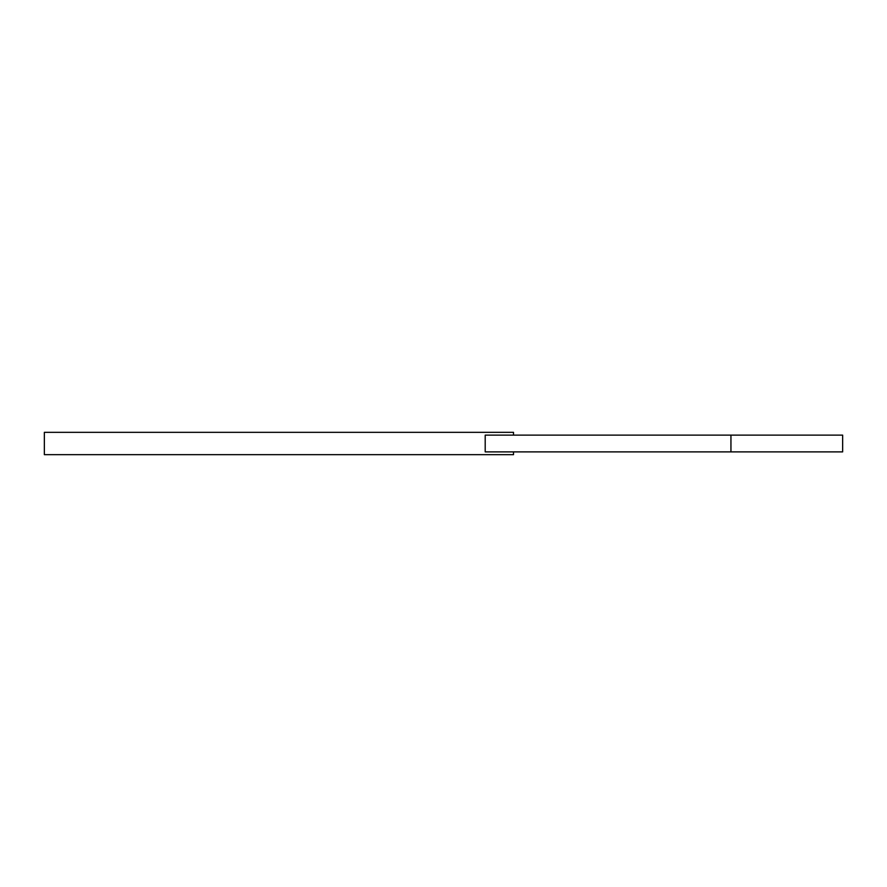 <?xml version="1.0" encoding="UTF-8"?>
<svg xmlns="http://www.w3.org/2000/svg" width="887" height="887" viewBox="0 0 887 887"><rect width="100%" height="100%" fill="white"/><g stroke="black" fill="none" stroke-linecap="round" stroke-linejoin="round"><path stroke-width="1.33" d="M730.943 435.118L485.2 435.118L485.2 451.882L842.65 451.882L842.65 435.118L730.943 435.118L730.943 451.882M513.506 435.118L513.506 432.335L44.35 432.335L44.35 454.665L513.506 454.665L513.506 451.882"/></g></svg>
